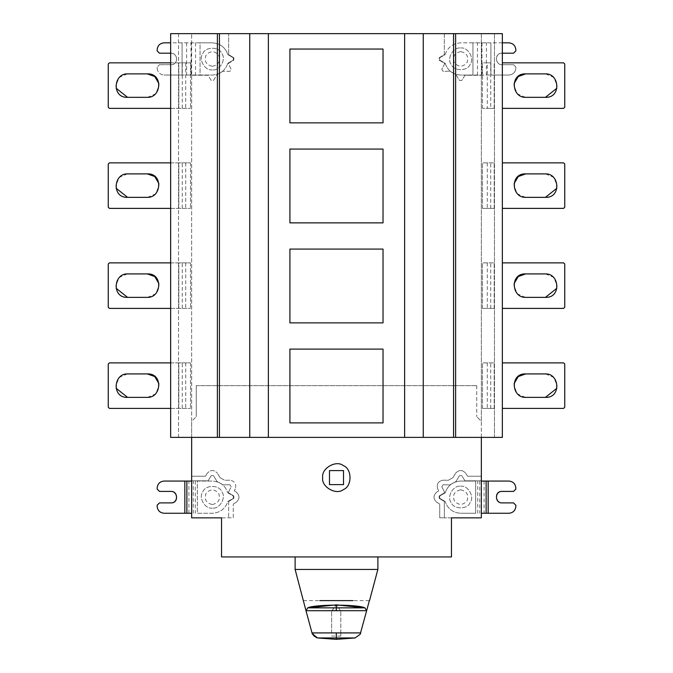 <?xml version="1.0" encoding="UTF-8"?>
<svg xmlns="http://www.w3.org/2000/svg" width="673" height="673" viewBox="0 0 673 673"><rect width="100%" height="100%" fill="white"/><g stroke="black" fill="none" stroke-linecap="round" stroke-linejoin="round"><path stroke-width="0.5" stroke-dasharray="3.37 2.52" d="M460.652 489.809C466.835 491.139 468.955 494.815 467.02 500.83C462.772 505.524 458.532 505.524 454.292 500.83C452.349 494.815 454.468 491.139 460.652 489.809M460.652 486.234C467.945 484.93 474.894 496.96 470.116 502.622C467.6 509.587 453.703 509.587 451.196 502.622C446.418 496.96 453.366 484.93 460.652 486.234C453.366 484.93 446.418 496.96 451.196 502.622C453.703 509.587 467.6 509.587 470.116 502.622C474.894 496.96 467.945 484.93 460.652 486.234M481.346 513.255L488.169 513.255L488.169 481.06L508.939 481.06C513.095 481.506 515.392 483.803 515.838 487.959L515.838 489.111L513.533 491.408L502.041 491.408M488.169 481.06L481.346 481.06M445.156 501.486L439.73 498.357L445.156 501.486C447.722 508.83 452.887 512.75 460.652 513.255C452.887 512.75 447.722 508.83 445.156 501.486M475.668 513.255L475.668 481.06L460.652 481.06L475.668 481.06L475.668 513.255L460.652 513.255L475.668 513.255M488.169 513.255L508.939 513.255C513.095 512.818 515.392 510.513 515.838 506.357L515.838 505.204L513.533 502.908L502.041 502.908M460.652 481.06C452.887 481.565 447.722 485.485 445.156 492.838C447.722 485.485 452.887 481.565 460.652 481.06M445.156 492.838L439.73 495.967L445.156 492.838M439.73 498.357L439.73 495.967L439.73 498.357M196.255 385.646L476.745 385.646L196.255 385.646L196.255 416.688L196.255 385.646M191.654 517.848L191.654 480.833L208.066 480.833L211.162 475.676L208.066 480.833L191.654 480.833L191.654 476.24L205.458 476.24L191.654 476.24L191.654 421.29L196.255 416.688L191.654 421.29L191.654 33.65L178.547 33.65L178.547 437.383L481.346 437.383L481.346 33.65L494.453 33.65L494.453 437.383L481.346 437.383M170.959 64.692L159.467 64.692L170.959 64.692C178.808 65.079 177.941 52.889 170.959 53.192C178.37 52.881 178.37 65.003 170.959 64.692M170.648 53.192L159.467 53.192L157.162 50.896L157.162 49.743C157.608 45.587 159.905 43.282 164.061 42.845L212.348 42.845C220.113 43.35 225.278 47.27 227.844 54.614L233.27 57.743L233.27 60.133L227.844 63.262C225.278 70.615 220.113 74.535 212.348 75.031L182.097 75.031L200.058 75.031L200.058 42.845L182.097 42.845L182.097 75.031L164.061 75.031L182.097 75.031L182.097 42.845L170.648 42.845M212.348 66.291C218.532 64.961 220.651 61.285 218.708 55.262C214.468 50.576 210.228 50.576 205.98 55.262C204.045 61.285 206.165 64.961 212.348 66.291M212.348 69.857C205.055 71.17 198.106 59.14 202.884 53.478C205.4 46.513 219.297 46.513 221.804 53.478C226.582 59.14 219.634 71.17 212.348 69.857C219.634 71.17 226.582 59.14 221.804 53.478C219.297 46.513 205.4 46.513 202.884 53.478C198.106 59.14 205.055 71.17 212.348 69.857M227.844 63.262C225.278 70.615 220.113 74.535 212.348 75.031L200.058 75.031L200.058 42.845L212.348 42.845C220.113 43.35 225.278 47.27 227.844 54.614L233.27 57.743L233.27 60.133L227.844 63.262M157.162 68.141C157.608 72.297 159.905 74.594 164.061 75.031C159.905 74.594 157.608 72.297 157.162 68.141L157.162 66.989L159.467 64.692L157.162 66.989L157.162 68.141M233.825 57.76L233.825 60.124L228.223 63.489L231.192 69.319L229.939 71.33L223.116 71.212L217.043 74.577L213.526 80.424L211.162 80.424L208.066 75.267L191.654 75.267L208.066 75.267L211.162 80.424L213.526 80.424L217.043 74.577L223.116 71.212L229.939 71.33L231.192 69.319L228.223 63.489L233.825 60.124L233.825 57.76L228.669 54.656L233.825 57.76M481.346 517.848L481.346 480.833L464.934 480.833L461.838 475.676L459.474 475.676L455.958 481.523L449.884 484.888L443.061 484.77L441.808 486.781L444.777 492.602L439.175 495.976L439.175 498.34L444.331 501.444L444.331 517.848L439.73 517.773L439.73 504.043L436.802 502.285C433.101 498.87 433.101 495.454 436.802 492.03L438.737 490.869L437.711 488.867C436.382 484.005 438.19 481.111 443.145 480.177L448.311 480.261L452.87 477.737L455.528 473.304C458.944 469.603 462.359 469.603 465.775 473.304L467.542 476.24L481.346 476.24L467.542 476.24L465.775 473.304C462.359 469.603 458.944 469.603 455.528 473.304L452.87 477.737L448.311 480.261L443.145 480.177C438.19 481.111 436.382 484.005 437.711 488.867L438.737 490.869L436.802 492.03C433.101 495.454 433.101 498.87 436.802 502.285L439.73 504.043L439.73 517.773L444.331 517.848L444.331 501.444L439.175 498.34L439.175 495.976L444.777 492.602L441.808 486.781L443.061 484.77L449.884 484.888L455.958 481.523L459.474 475.676L461.838 475.676L464.934 480.833L481.346 480.833L481.346 421.29L476.745 416.688L481.346 421.29L481.346 33.65L444.331 33.65L444.331 54.656L439.175 57.76L439.175 60.124L444.777 63.489L441.808 69.319L443.061 71.33L449.884 71.212L455.958 74.577L459.474 80.424L461.838 80.424L464.934 75.267L481.346 75.267L464.934 75.267L461.838 80.424L459.474 80.424L455.958 74.577L449.884 71.212L443.061 71.33L441.808 69.319L444.777 63.489L439.175 60.124L439.175 57.76L444.331 54.656L444.331 33.65L228.669 33.65L228.669 54.656L228.669 33.65L191.654 33.65L191.654 437.383M212.348 504.506C218.532 503.177 220.651 499.501 218.708 493.486C214.468 488.791 210.228 488.791 205.98 493.486C204.045 499.501 206.165 503.177 212.348 504.506M212.348 508.081C205.055 509.394 198.106 497.355 202.884 491.694C205.4 484.728 219.297 484.728 221.804 491.694C226.582 497.355 219.634 509.394 212.348 508.081C219.634 509.394 226.582 497.355 221.804 491.694C219.297 484.728 205.4 484.728 202.884 491.694C198.106 497.355 205.055 509.394 212.348 508.081M191.654 481.06L184.831 481.06L184.831 513.255L164.061 513.255C159.905 512.818 157.608 510.513 157.162 506.357L157.162 505.204L159.467 502.908L170.959 502.908M184.831 513.255L191.654 513.255M227.844 492.838L233.27 495.967L233.27 498.357L227.844 501.486C225.278 508.83 220.113 512.75 212.348 513.255L197.332 513.255L197.332 481.06L212.348 481.06C220.113 481.565 225.278 485.485 227.844 492.838L233.27 495.967L233.27 498.357L227.844 501.486C225.278 508.83 220.113 512.75 212.348 513.255L197.332 513.255L197.332 481.06L212.348 481.06C220.113 481.565 225.278 485.485 227.844 492.838M184.831 481.06L164.061 481.06C159.905 481.506 157.608 483.803 157.162 487.959L157.162 489.111L159.467 491.408L170.959 491.408M207.225 473.304L205.458 476.24L207.225 473.304C210.641 469.603 214.056 469.603 217.472 473.304C214.056 469.603 210.641 469.603 207.225 473.304M220.13 477.737L217.472 473.304L220.13 477.737L224.689 480.261L220.13 477.737M229.855 480.177L224.689 480.261L229.855 480.177C234.81 481.111 236.618 484.005 235.289 488.867C236.618 484.005 234.81 481.111 229.855 480.177M234.263 490.869L235.289 488.867L234.263 490.869L236.198 492.03L234.263 490.869M236.198 502.285C239.899 498.87 239.899 495.454 236.198 492.03C239.899 495.454 239.899 498.87 236.198 502.285L233.27 504.043L236.198 502.285M221.543 517.848L233.27 517.773L233.27 504.043L233.27 517.773L221.543 517.848L221.543 556.933L451.457 556.933L451.457 517.848L444.331 517.848L451.457 517.848M348.177 600.619L369.527 600.619M331.629 632.914L331.629 611.21L331.629 632.914L311.944 632.914C312.836 635.707 314.712 637.381 317.58 637.954L336.315 639.35L355.058 637.954L360.148 634.328M311.944 632.914L305.988 610.705M364.901 607.854L366.65 610.68M331.629 611.21L336.222 604.547L340.824 611.21L340.824 636.103L340.824 632.914L360.694 632.914L366.65 610.697M336.012 604.859L336.441 604.859M331.629 636.052L340.824 636.103M340.824 611.21L336.222 604.547L331.629 611.496M340.824 632.914L340.824 611.496M336.433 600.619L332.647 600.619M303.473 600.619L320.382 600.619M295.119 569.442L377.881 569.442L295.119 569.442M295.119 556.933L377.881 556.933L295.119 556.933M343.516 484.619L343.516 470.595L329.484 470.595L329.484 484.619L343.516 484.619M322.704 477.62C321.046 468.408 336.256 459.634 343.398 465.666C352.198 468.837 352.198 486.394 343.398 489.565C336.256 495.597 321.046 486.823 322.704 477.62M494.453 437.383L494.453 33.65L502.352 33.65L502.352 437.383L494.453 437.383M289.912 149.07L383.03 149.07L383.03 222.872L289.912 222.872L289.912 149.07M289.912 249.077L383.03 249.077L383.03 322.88L289.912 322.88L289.912 249.077M289.912 349.094L383.03 349.094L383.03 422.896L289.912 422.896L289.912 349.094M289.912 122.856L289.912 49.053L383.03 49.053L383.03 122.856L289.912 122.856M178.547 437.383L178.547 33.65L170.648 33.65L170.648 437.383L178.547 437.383M249.742 437.383L249.742 33.65M268.367 437.383L268.367 33.65M404.633 437.383L404.633 33.65M423.258 437.383L423.258 33.65M213.526 475.676L211.162 475.676L213.526 475.676L217.043 481.523L213.526 475.676M223.116 484.888L217.043 481.523L223.116 484.888L229.939 484.77L223.116 484.888M231.192 486.781L229.939 484.77L231.192 486.781L228.223 492.602L231.192 486.781M233.825 495.976L228.223 492.602L233.825 495.976L233.825 498.34L233.825 495.976M228.669 501.444L233.825 498.34L228.669 501.444L228.669 517.848L228.669 501.444M502.352 42.845L490.903 42.845L490.903 75.031L508.939 75.031C513.095 74.594 515.392 72.297 515.838 68.141L515.838 66.989L513.533 64.692L502.041 64.692C494.63 65.003 494.63 52.881 502.041 53.192C494.192 52.805 495.059 64.987 502.041 64.692L513.533 64.692L515.838 66.989L515.838 68.141C515.392 72.297 513.095 74.594 508.939 75.031L490.903 75.031L490.903 42.845L472.942 42.845L472.942 75.031L490.903 75.031L460.652 75.031C452.887 74.535 447.722 70.615 445.156 63.262L439.73 60.133L439.73 57.743L445.156 54.614C447.722 47.27 452.887 43.35 460.652 42.845L508.939 42.845C513.095 43.282 515.392 45.587 515.838 49.743L515.838 50.896L513.533 53.192L502.352 53.192M460.652 51.594C454.468 52.923 452.349 56.599 454.292 62.614C458.532 67.308 462.772 67.308 467.02 62.614C468.955 56.599 466.835 52.923 460.652 51.594M460.652 48.019C467.945 46.706 474.894 58.744 470.116 64.398C467.6 71.372 453.703 71.372 451.196 64.398C446.418 58.744 453.366 46.706 460.652 48.019C453.366 46.706 446.418 58.744 451.196 64.398C453.703 71.372 467.6 71.372 470.116 64.398C474.894 58.744 467.945 46.706 460.652 48.019M445.156 54.614C447.722 47.27 452.887 43.35 460.652 42.845L472.942 42.845L472.942 75.031L460.652 75.031C452.887 74.535 447.722 70.615 445.156 63.262L439.73 60.133L439.73 57.743L445.156 54.614M476.745 385.646L476.745 416.688L476.745 385.646M190.501 362.89L190.501 408.41L190.501 362.89L178.825 362.89L190.501 362.89M182.265 408.41L190.501 408.41L178.825 408.41L182.265 408.41L182.265 362.89M127.382 373.927L119.197 377.435L115.84 385.646L116.135 388.262M147.337 373.927L127.567 373.927M147.53 397.373L155.707 393.865L159.064 385.646L158.87 383.534M127.567 397.373L147.337 397.373M170.648 362.89L178.825 362.89L178.825 408.41L109.405 408.41L108.252 407.258L108.252 364.034L109.405 362.89L178.825 362.89L178.825 408.41L170.648 408.41M190.501 262.874L190.501 308.402L190.501 262.874L178.825 262.874L190.501 262.874M182.265 308.402L190.501 308.402L178.825 308.402L182.265 308.402L182.265 262.874M127.382 273.911L119.197 277.427L115.84 285.638L116.135 288.254M147.337 273.911L127.567 273.911M147.53 297.365L155.707 293.849L159.064 285.638L158.87 283.526M127.567 297.365L147.337 297.365M170.648 262.874L178.825 262.874L178.825 308.402L109.405 308.402L108.252 307.25L108.252 264.026L109.405 262.874L178.825 262.874L178.825 308.402L170.648 308.402M190.501 162.866L190.501 208.386L190.501 162.866L178.825 162.866L190.501 162.866M182.265 208.386L190.501 208.386L178.825 208.386L182.265 208.386L182.265 162.866M127.382 173.903L119.197 177.411L115.84 185.622L116.135 188.238M147.337 173.895L127.567 173.895M147.53 197.349L155.707 193.841L159.064 185.622L158.87 183.51M127.567 197.349L147.337 197.349M170.648 162.866L178.825 162.866L178.825 208.386L109.405 208.386L108.252 207.234L108.252 164.01L109.405 162.866L178.825 162.866L178.825 208.386L170.648 208.386M190.501 62.85L190.501 108.37L190.501 62.85L178.825 62.85L190.501 62.85M182.265 108.37L190.501 108.37L178.825 108.37L182.265 108.37L182.265 62.85M127.382 73.887L119.197 77.395L115.84 85.614L116.135 88.23M147.337 73.887L127.567 73.887M147.53 97.333L155.707 93.825L159.064 85.614L158.87 83.494M127.567 97.333L147.337 97.333M170.648 62.85L178.825 62.85L178.825 108.37L109.405 108.37L108.252 107.226L108.252 64.002L109.405 62.85L178.825 62.85L178.825 108.37L170.648 108.37M525.47 397.373L517.293 393.865L513.936 385.646L514.13 383.534M525.663 373.927L545.433 373.927M545.618 373.927L553.803 377.435L557.16 385.646L556.865 388.262M545.433 397.373L525.663 397.373M482.499 408.41L494.175 408.41L482.499 408.41L482.499 362.89L494.175 362.89L482.499 362.89L482.499 408.41M502.352 362.89L563.595 362.89L564.748 364.034L564.748 407.258L563.595 408.41L502.352 408.41M525.47 297.365L517.293 293.849L513.936 285.638L514.13 283.526M525.663 273.911L545.433 273.911M545.618 273.911L553.803 277.427L557.16 285.638L556.865 288.254M545.433 297.365L525.663 297.365M482.499 308.402L494.175 308.402L482.499 308.402L482.499 262.874L494.175 262.874L482.499 262.874L482.499 308.402M502.352 262.874L563.595 262.874L564.748 264.026L564.748 307.25L563.595 308.402L502.352 308.402M525.47 197.349L517.293 193.841L513.936 185.622L514.13 183.51M525.663 173.895L545.433 173.895M545.618 173.903L553.803 177.411L557.16 185.622L556.865 188.238M545.433 197.349L525.663 197.349M482.499 208.386L494.175 208.386L482.499 208.386L482.499 162.866L494.175 162.866L482.499 162.866L482.499 208.386M502.352 162.866L563.595 162.866L564.748 164.01L564.748 207.234L563.595 208.386L502.352 208.386M525.47 97.333L517.293 93.825L513.936 85.614L514.13 83.494M525.663 73.887L545.433 73.887M545.618 73.887L553.803 77.395L557.16 85.614L556.865 88.23M545.433 97.333L525.663 97.333M490.735 108.37L482.499 108.37L487.286 108.37L487.286 62.85L482.499 62.85L490.735 62.85L490.735 108.37L494.175 108.37L487.286 108.37M482.499 108.37L482.499 62.85L482.499 108.37M487.286 62.85L490.735 62.85M502.352 108.37L563.595 108.37L564.748 107.226L564.748 64.002L563.595 62.85L502.352 62.85M484.089 481.06L484.089 513.255M477.712 513.255L477.712 481.06M479.756 481.06L479.756 513.255M186.614 42.845L186.614 75.031M191.023 75.031L191.023 42.845M195.54 42.845L195.54 75.031M191.132 75.031L191.132 42.845M188.911 513.255L188.911 481.06M195.288 481.06L195.288 513.255M193.244 513.255L193.244 481.06M317.58 637.954L355.058 637.954M486.386 75.031L486.386 42.845M481.977 42.845L481.977 75.031M477.46 75.031L477.46 42.845M481.868 42.845L481.868 75.031M185.714 362.89L185.714 408.41M185.714 262.874L185.714 308.402M185.714 162.866L185.714 208.386M185.714 62.85L185.714 108.37M487.286 362.89L487.286 408.41M494.175 408.41L494.175 362.89L494.175 408.41M490.735 408.41L490.735 362.89M487.286 262.874L487.286 308.402M494.175 308.402L494.175 262.874L494.175 308.402M490.735 308.402L490.735 262.874M487.286 162.866L487.286 208.386M494.175 208.386L494.175 162.866L494.175 208.386M490.735 208.386L490.735 162.866M494.175 108.37L494.175 62.85L494.175 108.37M316.436 637.684L317.328 637.911"/><path stroke-width="1.01" d="M481.346 481.06L508.939 481.06C513.095 481.506 515.392 483.803 515.838 487.959L515.838 489.111L513.533 491.408L502.041 491.408C494.192 491.021 495.059 503.211 502.041 502.908C494.63 503.219 494.63 491.097 502.041 491.408M502.041 502.908L513.533 502.908L515.838 505.204L515.838 506.357C515.392 510.513 513.095 512.818 508.939 513.255L481.346 513.255M170.648 42.845L164.061 42.845C159.905 43.282 157.608 45.587 157.162 49.743L157.162 50.896L159.467 53.192L170.959 53.192M191.654 513.255L164.061 513.255C159.905 512.818 157.608 510.513 157.162 506.357L157.162 505.204L159.467 502.908L170.959 502.908C178.808 503.295 177.941 491.105 170.959 491.408C178.37 491.097 178.37 503.219 170.959 502.908M170.959 491.408L159.467 491.408L157.162 489.111L157.162 487.959C157.608 483.803 159.905 481.506 164.061 481.06L191.654 481.06M320.382 600.619L319.801 600.619C298.728 600.619 298.728 600.619 319.801 600.619L353.014 600.619C374.087 600.619 374.087 600.619 353.014 600.619L348.177 600.619M336.315 604.859L364.901 607.854C357.733 604.261 314.922 604.245 307.738 607.854L336.315 604.859L336.315 607.854L364.901 607.854L366.65 610.697L360.148 634.328L355.058 637.954L336.315 639.35L317.58 637.954L336.323 637.954L336.323 639.35L317.58 637.954L312.272 633.857L317.58 637.954M369.351 600.619L366.65 610.689L305.988 610.705L312.272 633.857M305.988 610.697L307.738 607.854L305.988 610.705L295.119 569.442L377.881 569.442L295.119 569.442L295.119 556.933M360.694 632.914L360.148 634.328L355.058 637.954L336.323 637.954L336.315 632.914L360.694 632.914M332.647 600.619L336.433 600.619M329.484 470.595L343.516 470.595L343.516 484.619L329.484 484.619L329.484 470.595M322.704 477.62C321.046 468.408 336.256 459.634 343.398 465.666C352.198 468.837 352.198 486.394 343.398 489.565C336.256 495.597 321.046 486.823 322.704 477.62M455.613 33.65L502.352 33.65L502.352 437.383L455.613 437.383L455.613 33.65L453.552 33.65L453.552 437.383L455.613 437.383M453.552 33.65L423.258 33.65L423.258 437.383L249.742 437.383L249.742 33.65L219.448 33.65L219.448 437.383L170.648 437.383L170.648 33.65L217.387 33.65L217.387 437.383M453.552 437.383L423.258 437.383M289.912 222.872L289.912 149.07L383.03 149.07L383.03 222.872L289.912 222.872M289.912 322.88L289.912 249.077L383.03 249.077L383.03 322.88L289.912 322.88M289.912 422.896L289.912 349.094L383.03 349.094L383.03 422.896L289.912 422.896M289.912 122.856L289.912 49.053L383.03 49.053L383.03 122.856L289.912 122.856M217.387 33.65L219.448 33.65M249.742 437.383L219.448 437.383M249.742 33.65L268.367 33.65L268.367 437.383M404.633 437.383L404.633 33.65L268.367 33.65M404.633 33.65L423.258 33.65M191.654 437.383L191.654 517.848L221.543 517.848L221.543 556.933L451.457 556.933L451.457 517.848L481.346 517.848L481.346 437.383M191.654 517.848L221.543 517.848M502.041 53.192L513.533 53.192L515.838 50.896L515.838 49.743C515.392 45.587 513.095 43.282 508.939 42.845L502.352 42.845M451.457 517.848L481.346 517.848M116.135 388.262L127.567 397.373C111.567 398.164 113.325 373.305 127.567 373.927L127.382 373.927M127.567 373.927L147.337 373.927C163.337 373.136 161.579 397.995 147.337 397.373L147.53 397.373M158.87 383.534L154.74 376.552L147.337 373.927M147.337 397.373L127.567 397.373M170.648 362.89L109.405 362.89L108.252 364.034L108.252 407.258L109.405 408.41L170.648 408.41M116.135 288.254L127.567 297.365C111.567 298.156 113.325 273.297 127.567 273.911L127.382 273.911M127.567 273.911L147.337 273.911C163.337 273.12 161.579 297.979 147.337 297.365L147.53 297.365M158.87 283.526L154.74 276.544L147.337 273.911M147.337 297.365L127.567 297.365M170.648 262.874L109.405 262.874L108.252 264.026L108.252 307.25L109.405 308.402L170.648 308.402M116.135 188.238L127.567 197.349C111.567 198.14 113.325 173.281 127.567 173.895L127.382 173.903M127.567 173.895L147.337 173.895C163.337 173.104 161.579 197.963 147.337 197.349L147.53 197.349M158.87 183.51L154.74 176.528L147.337 173.895M147.337 197.349L127.567 197.349M170.648 162.866L109.405 162.866L108.252 164.01L108.252 207.234L109.405 208.386L170.648 208.386M116.135 88.23L127.567 97.333C111.567 98.132 113.325 73.264 127.567 73.887L127.382 73.887M127.567 73.887L147.337 73.887C163.337 73.096 161.579 97.955 147.337 97.333L147.53 97.333M158.87 83.494L154.74 76.512L147.337 73.887M147.337 97.333L127.567 97.333M170.648 62.85L109.405 62.85L108.252 64.002L108.252 107.226L109.405 108.37L170.648 108.37M514.13 383.534L518.26 376.552L525.663 373.927C509.663 373.136 511.421 397.995 525.663 397.373L525.47 397.373M556.865 388.262L545.433 397.373C561.433 398.164 559.675 373.305 545.433 373.927L525.663 373.927M525.663 397.373L545.433 397.373M502.352 408.41L563.595 408.41L564.748 407.258L564.748 364.034L563.595 362.89L502.352 362.89M514.13 283.526L518.26 276.544L525.663 273.911C509.663 273.12 511.421 297.979 525.663 297.365L525.47 297.365M556.865 288.254L545.433 297.365C561.433 298.156 559.675 273.297 545.433 273.911L525.663 273.911M525.663 297.365L545.433 297.365M502.352 308.402L563.595 308.402L564.748 307.25L564.748 264.026L563.595 262.874L502.352 262.874M514.13 183.51L518.26 176.528L525.663 173.895C509.663 173.104 511.421 197.963 525.663 197.349L525.47 197.349M556.865 188.238L545.433 197.349C561.433 198.14 559.675 173.281 545.433 173.895L525.663 173.895M525.663 197.349L545.433 197.349M502.352 208.386L563.595 208.386L564.748 207.234L564.748 164.01L563.595 162.866L502.352 162.866M514.13 83.494L518.26 76.512L525.663 73.887C509.663 73.096 511.421 97.955 525.663 97.333L525.47 97.333M556.865 88.23L545.433 97.333C561.433 98.132 559.675 73.264 545.433 73.887L525.663 73.887M525.663 97.333L545.433 97.333M502.352 62.85L563.595 62.85L564.748 64.002L564.748 107.226L563.595 108.37L502.352 108.37M486.125 513.255L486.125 481.06M488.169 481.06L488.169 513.255M186.875 481.06L186.875 513.255M184.831 513.255L184.831 481.06M336.315 610.705L336.315 607.854L307.738 607.854M316.436 637.684L311.944 632.914L336.323 632.914M355.058 637.954L336.323 639.35M377.881 556.933L377.881 569.442L369.527 600.619"/></g></svg>
